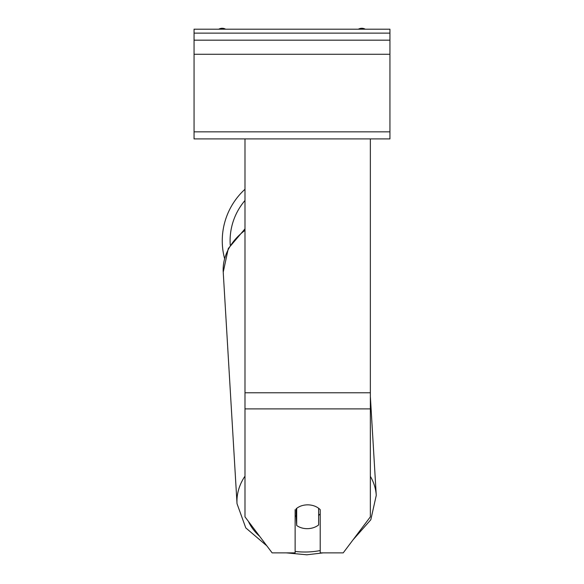 <?xml version="1.0" encoding="UTF-8"?>
<svg xmlns="http://www.w3.org/2000/svg" width="584" height="584" viewBox="0 0 584 584"><rect width="100%" height="100%" fill="white"/><g stroke="black" fill="none" stroke-linecap="round" stroke-linejoin="round"><path stroke-width="0.88" d="M224.548 258.464A69.737 69.737 0 0 1 244.988 189.26A69.737 69.737 0 0 0 222.263 240.761M296.694 508.284L296.701 508.357A15.673 11.994 176.6 0 1 299.731 506.503A15.673 12.008 0 0 1 307.673 504.846A15.673 12.008 0 0 1 320.207 509.649L320.207 552.865L343.217 552.865L370.358 516.855L370.358 138.897L194.056 138.897L194.056 29.2L389.944 29.2L389.944 33.12L194.056 33.12M295.132 509.649L295.132 552.865L272.129 552.865L244.988 516.855L244.988 138.897M295.132 515.621A15.673 11.994 176.6 0 0 296.161 516.446L296.701 525.505A15.673 11.994 176.6 0 0 307.659 528.666A15.673 11.994 176.6 0 0 318.623 524.965L318.623 508.262M296.701 525.505L296.701 508.357M318.623 515.46A15.673 11.994 176.6 0 0 320.207 513.869M296.161 516.446L296.161 508.708M370.358 138.897L389.944 138.897L389.944 40.172L194.056 40.172M389.944 40.172L389.944 33.12M365.285 29.2A7.052 7.052 0 0 0 358.342 29.2M225.658 29.2A7.052 7.052 0 0 0 218.715 29.2M244.988 200.494A61.904 61.904 0 0 0 230.242 245.032M370.358 392.769L244.988 392.769M370.358 408.888L244.988 408.888M320.207 550.566A61.904 47.384 -3.4 0 1 306.943 551.997A61.904 47.384 -3.4 0 1 295.132 551.42M259.654 536.316A61.904 47.384 -3.4 0 1 248.448 521.446M244.988 476.164A69.737 53.385 176.6 0 0 237.024 503.7L245.784 527.899L266.844 545.85M237.024 503.7L223.227 272.18A69.737 53.385 -3.4 0 1 244.988 230.373M353.064 539.798L370.811 519.767L376.257 495.4A69.737 53.385 176.6 0 0 370.358 476.347M389.944 131.845L194.056 131.845M389.944 54.275L194.056 54.275M286.284 552.865L306.834 554.8L323.171 552.865M223.227 272.18L228.293 248.536L244.988 228.848M376.257 495.4L370.358 396.463"/></g></svg>
